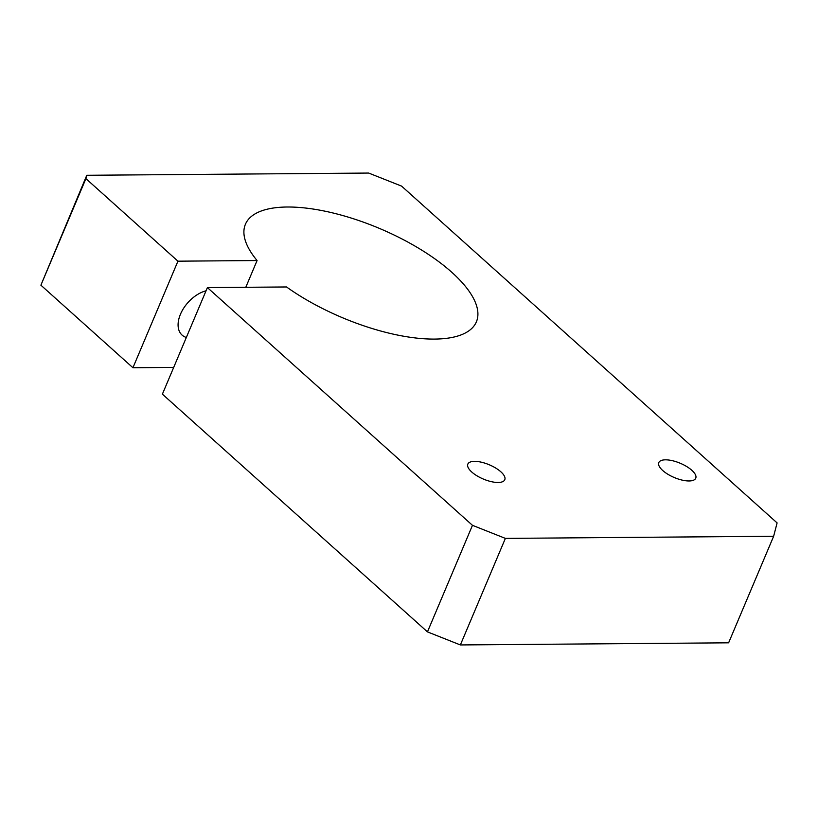 <?xml version="1.0" encoding="UTF-8"?>
<svg xmlns="http://www.w3.org/2000/svg" width="818" height="818" viewBox="0 0 818 818"><rect width="100%" height="100%" fill="white"/><g stroke="black" fill="none" stroke-linecap="round" stroke-linejoin="round"><path stroke-width="1.23" d="M177.946 261.177L257.077 260.543A125.369 48.323 -157.1 0 1 245.42 224.265A125.369 48.323 -157.1 0 1 379.705 228.529A125.369 48.323 -157.1 0 1 476.393 321.832A125.369 48.323 -157.1 0 1 402.159 335.953A125.369 48.323 -157.1 0 1 286.535 286.965L207.404 287.588L162.393 394.153L427.456 631.885L472.467 525.32L505.381 538.387L773.644 536.26L777.1 522.906L401.587 186.115L368.673 173.058L86.78 175.287L85.91 178.631L177.946 261.177L132.935 367.732L173.682 367.415M85.91 178.631L40.9 285.185L86.78 175.287M40.9 285.185L132.935 367.732M186.34 337.466A28.211 17.331 -48.1 0 1 182.077 335.094A28.211 17.331 -48.1 0 1 180.451 314.255A28.211 17.331 -48.1 0 1 206.044 290.799M257.077 260.543L245.789 287.282M207.404 287.588L472.467 525.32M505.381 538.387L460.37 644.942L728.623 642.815L773.644 536.26M662.723 470.514A20.061 7.73 -157.1 0 1 658.797 462.589A20.061 7.73 -157.1 0 1 680.279 463.274A20.061 7.73 -157.1 0 1 695.75 478.203A20.061 7.73 -157.1 0 1 682.079 480.094A20.061 7.73 -157.1 0 1 662.723 470.514M471.761 472.027A20.061 7.73 -157.1 0 1 467.835 464.113A20.061 7.73 -157.1 0 1 489.317 464.798A20.061 7.73 -157.1 0 1 504.788 479.716A20.061 7.73 -157.1 0 1 491.117 481.608A20.061 7.73 -157.1 0 1 471.761 472.027M460.37 644.942L427.456 631.885"/></g></svg>
